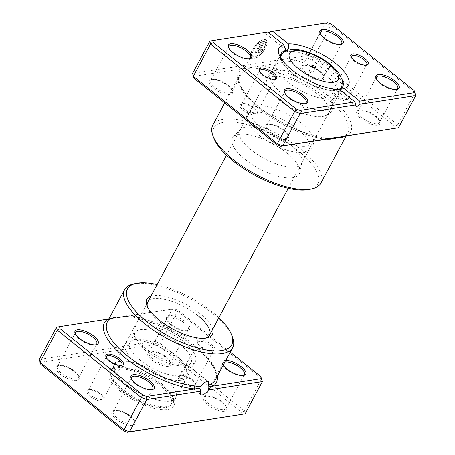 <?xml version="1.0" encoding="UTF-8"?>
<svg xmlns="http://www.w3.org/2000/svg" width="455" height="455" viewBox="0 0 455 455"><rect width="100%" height="100%" fill="white"/><g stroke="black" fill="none" stroke-linecap="round" stroke-linejoin="round"><path stroke-width="0.34" stroke-dasharray="2.27 1.71" d="M230.23 352.102L178.087 310.276L174.18 308.774L125.95 316.276A2.19 1.519 -84.8 0 0 126.706 316.669L126.706 316.669A2.19 1.519 -84.8 0 0 128.094 315.742C124.078 315.594 120.33 316.248 116.85 317.692C114.427 317.163 112.317 317.425 110.531 318.472A61.288 22.96 28.2 0 0 107.357 321.878L109.928 319.137A2.19 1.991 -123.7 0 0 110.531 318.472M211.609 344.662A9.851 3.691 -151.8 0 1 213.423 351.078A9.851 3.691 -151.8 0 1 200.769 346.352A9.851 3.691 -151.8 0 1 197.544 342.564A9.851 3.691 -151.8 0 1 201.451 339.942A9.851 3.691 -151.8 0 1 211.609 344.662M200.888 347.148A8.753 3.282 28.2 0 0 212.138 351.351A8.753 3.282 28.2 0 0 213.423 350.538A8.753 3.282 28.2 0 0 210.529 345.652A8.753 3.282 28.2 0 0 197.993 342.262A8.753 3.282 28.2 0 0 198.022 343.787A8.753 3.282 28.2 0 0 200.888 347.148M181.585 382.12A9.851 3.691 28.2 0 0 191.748 386.847A9.851 3.691 28.2 0 0 195.656 384.219A9.851 3.691 28.2 0 0 192.431 380.437A9.851 3.691 28.2 0 0 179.77 375.705A9.851 3.691 28.2 0 0 181.585 382.12M192.306 379.635A8.753 3.282 -151.8 0 1 195.172 383.002A8.753 3.282 -151.8 0 1 195.206 384.521A8.753 3.282 -151.8 0 1 182.671 381.131A8.753 3.282 -151.8 0 1 179.77 376.245A8.753 3.282 -151.8 0 1 181.056 375.432A8.753 3.282 -151.8 0 1 192.306 379.635M106.305 357.454A8.753 3.282 28.2 0 0 106.464 358.022A8.753 3.282 28.2 0 0 109.331 361.389A8.753 3.282 28.2 0 0 120.581 365.592A8.753 3.282 28.2 0 0 121.144 365.411M90.027 396.362A9.851 3.691 28.2 0 0 100.185 401.082A9.851 3.691 28.2 0 0 104.093 398.461A9.851 3.691 28.2 0 0 100.868 394.673A9.851 3.691 28.2 0 0 88.213 389.946A9.851 3.691 28.2 0 0 90.027 396.362M100.743 393.871A8.753 3.282 -151.8 0 1 103.609 397.238A8.753 3.282 -151.8 0 1 103.643 398.762A8.753 3.282 -151.8 0 1 91.108 395.372A8.753 3.282 -151.8 0 1 88.213 390.487A8.753 3.282 -151.8 0 1 89.493 389.668A8.753 3.282 -151.8 0 1 100.743 393.871M188.558 366.508L181.437 371.496L179.719 375.546L180.544 378.321L182.034 378.674L188.074 372.81L189.86 366.707L188.558 366.508M75.399 334.004A12.04 4.51 28.2 0 0 75.581 334.584A12.04 4.51 28.2 0 0 79.523 339.214A12.04 4.51 28.2 0 0 94.993 344.992A12.04 4.51 28.2 0 0 95.573 344.822M131.398 378.924A12.04 4.51 28.2 0 0 131.58 379.504A12.04 4.51 28.2 0 0 135.522 384.128A12.04 4.51 28.2 0 0 150.992 389.912A12.04 4.51 28.2 0 0 151.572 389.742M185.418 321.924A13.132 4.92 -151.8 0 1 187.835 330.478A13.132 4.92 -151.8 0 1 170.961 324.17A13.132 4.92 -151.8 0 1 166.661 319.12A13.132 4.92 -151.8 0 1 171.871 315.622A13.132 4.92 -151.8 0 1 185.418 321.924M171.086 324.972A12.04 4.51 28.2 0 0 186.556 330.751A12.04 4.51 28.2 0 0 188.319 329.63A12.04 4.51 28.2 0 0 184.338 322.913A12.04 4.51 28.2 0 0 167.099 318.255A12.04 4.51 28.2 0 0 167.144 320.343A12.04 4.51 28.2 0 0 171.086 324.972M224.901 362.043A12.04 4.51 28.2 0 0 223.098 363.17A12.04 4.51 28.2 0 0 223.143 365.263A12.04 4.51 28.2 0 0 227.085 369.892A12.04 4.51 28.2 0 0 242.555 375.671A12.04 4.51 28.2 0 0 243.135 375.5M151.782 359.945A13.132 4.92 28.2 0 0 165.324 366.241A13.132 4.92 28.2 0 0 170.534 362.743A13.132 4.92 28.2 0 0 166.234 357.693A13.132 4.92 28.2 0 0 149.359 351.391A13.132 4.92 28.2 0 0 151.782 359.945M166.115 356.891A12.04 4.51 -151.8 0 1 170.056 361.52A12.04 4.51 -151.8 0 1 170.096 363.613A12.04 4.51 -151.8 0 1 152.863 358.955A12.04 4.51 -151.8 0 1 148.876 352.233A12.04 4.51 -151.8 0 1 150.645 351.112A12.04 4.51 -151.8 0 1 166.115 356.891M60.219 374.181A13.132 4.92 28.2 0 0 73.767 380.482A13.132 4.92 28.2 0 0 78.971 376.985A13.132 4.92 28.2 0 0 74.677 371.934A13.132 4.92 28.2 0 0 57.796 365.627A13.132 4.92 28.2 0 0 60.219 374.181M74.552 371.132A12.04 4.51 -151.8 0 1 78.493 375.762A12.04 4.51 -151.8 0 1 78.539 377.855A12.04 4.51 -151.8 0 1 61.3 373.191A12.04 4.51 -151.8 0 1 57.319 366.474A12.04 4.51 -151.8 0 1 59.082 365.354A12.04 4.51 -151.8 0 1 74.552 371.132M116.218 419.1A13.132 4.92 28.2 0 0 129.766 425.397A13.132 4.92 28.2 0 0 134.976 421.904A13.132 4.92 28.2 0 0 130.676 416.854A13.132 4.92 28.2 0 0 113.801 410.546A13.132 4.92 28.2 0 0 116.218 419.1M130.551 416.052A12.04 4.51 -151.8 0 1 134.492 420.682A12.04 4.51 -151.8 0 1 134.538 422.769A12.04 4.51 -151.8 0 1 117.299 418.111A12.04 4.51 -151.8 0 1 113.318 411.394A12.04 4.51 -151.8 0 1 115.081 410.274A12.04 4.51 -151.8 0 1 130.551 416.052M207.781 404.859A13.132 4.92 28.2 0 0 221.323 411.161A13.132 4.92 28.2 0 0 226.533 407.663A13.132 4.92 28.2 0 0 222.239 402.612A13.132 4.92 28.2 0 0 205.359 396.311A13.132 4.92 28.2 0 0 207.781 404.859M222.114 401.81A12.04 4.51 -151.8 0 1 226.055 406.44A12.04 4.51 -151.8 0 1 226.095 408.533A12.04 4.51 -151.8 0 1 208.862 403.875A12.04 4.51 -151.8 0 1 204.881 397.152A12.04 4.51 -151.8 0 1 206.644 396.032A12.04 4.51 -151.8 0 1 222.114 401.81M150.952 296.154A37.208 13.94 -151.8 0 1 200.069 313.671A37.208 13.94 -151.8 0 1 212.678 329.255M147.494 307A35.018 13.121 28.2 0 0 147.892 308.177A35.018 13.121 28.2 0 0 159.352 321.639A35.018 13.121 28.2 0 0 204.358 338.452A35.018 13.121 28.2 0 0 205.558 338.133M218.878 317.687A59.099 22.136 28.2 0 0 212.115 311.794A59.099 22.136 28.2 0 0 157.151 284.591M133.605 283.977A61.288 22.96 -151.8 0 1 212.36 313.398A61.288 22.96 -151.8 0 1 232.42 336.962M120.746 391.584A37.208 13.94 28.2 0 0 159.131 409.426A37.208 13.94 28.2 0 0 173.884 399.518A37.208 13.94 28.2 0 0 161.707 385.214A37.208 13.94 28.2 0 0 113.892 367.35A37.208 13.94 28.2 0 0 120.746 391.584M161.462 383.611A35.018 13.121 -151.8 0 1 172.923 397.078A35.018 13.121 -151.8 0 1 173.048 403.158A35.018 13.121 -151.8 0 1 122.913 389.605A35.018 13.121 -151.8 0 1 111.321 370.057A35.018 13.121 -151.8 0 1 116.457 366.798A35.018 13.121 -151.8 0 1 161.462 383.611M223.234 365.149A13.132 4.92 -151.8 0 1 222.66 364.04A13.132 4.92 -151.8 0 1 225.782 360.4M245.126 413.8L244.426 410.928L160.427 343.553L154.905 341.432L39.249 359.416L40.341 362.373L155.001 344.543L158.903 346.045L241.616 412.389L242.111 414.42M56.511 327.225L172.166 309.235L177.689 311.357L261.688 378.736L244.426 410.928L241.616 412.389M178.087 310.276L158.903 346.045M174.18 308.774L172.166 309.235L154.905 341.432L155.001 344.543M40.842 364.404L40.341 362.373M197.902 315.645A35.018 13.121 28.2 0 0 147.767 302.097L133.622 328.476A35.018 13.121 -151.8 0 1 183.757 342.029A35.018 13.121 -151.8 0 1 195.349 361.577A35.018 13.121 -151.8 0 1 190.213 364.836A35.018 13.121 -151.8 0 1 145.208 348.024A35.018 13.121 -151.8 0 1 133.747 334.556A35.018 13.121 -151.8 0 1 133.622 328.476M217.342 376.131A63.472 23.779 -151.8 0 0 195.343 347.193A63.472 23.779 -151.8 0 0 125.95 316.276L108.938 318.921M108.665 319.433A2.19 1.991 -123.7 0 0 109.928 319.137L111.617 318.506M309.764 72.015A2.19 0.819 28.2 0 0 312.136 73.079A2.19 0.819 28.2 0 0 312.898 72.863A2.19 0.819 28.2 0 0 312.175 71.64A2.19 0.819 28.2 0 0 309.042 70.792A2.19 0.819 28.2 0 0 309.281 71.549A2.19 0.819 28.2 0 0 309.764 72.015M287.861 81.98A35.018 13.121 -151.8 0 1 276.27 62.432A35.018 13.121 -151.8 0 1 276.327 62.329A35.018 13.121 -151.8 0 1 326.411 75.985A35.018 13.121 -151.8 0 1 338.054 95.431A35.018 13.121 -151.8 0 1 337.997 95.533A35.018 13.121 -151.8 0 1 287.861 81.98M145.577 350.424A31.736 11.887 -151.8 0 1 135.192 338.224A31.736 11.887 -151.8 0 1 135.072 332.713A31.736 11.887 -151.8 0 1 180.516 344.992A31.736 11.887 -151.8 0 1 191.015 362.703A31.736 11.887 -151.8 0 1 186.362 365.661A31.736 11.887 -151.8 0 1 145.577 350.424M140.299 360.263A31.736 11.887 -151.8 0 1 129.8 342.547A31.736 11.887 -151.8 0 1 134.452 339.595A31.736 11.887 -151.8 0 1 175.238 354.826A31.736 11.887 -151.8 0 1 185.629 367.031A31.736 11.887 -151.8 0 1 185.742 372.543A31.736 11.887 -151.8 0 1 140.299 360.263M137.057 363.226A35.018 13.121 -151.8 0 1 125.466 343.679A35.018 13.121 -151.8 0 1 130.602 340.42A35.018 13.121 -151.8 0 1 175.607 357.232A35.018 13.121 -151.8 0 1 187.068 370.694A35.018 13.121 -151.8 0 1 187.198 376.78A35.018 13.121 -151.8 0 1 137.057 363.226M125.785 384.242A35.018 13.121 -151.8 0 1 114.199 364.694A35.018 13.121 -151.8 0 1 164.34 378.247A35.018 13.121 -151.8 0 1 175.926 397.789A35.018 13.121 -151.8 0 1 125.785 384.242M125.91 384.225A34.802 13.036 -151.8 0 1 114.393 364.796A34.802 13.036 -151.8 0 1 164.221 378.264A34.802 13.036 -151.8 0 1 175.732 397.687A34.802 13.036 -151.8 0 1 125.91 384.225M122.458 390.663A34.802 13.036 -151.8 0 1 111.066 377.28A34.802 13.036 -151.8 0 1 110.94 371.235A34.802 13.036 -151.8 0 1 160.769 384.702A34.802 13.036 -151.8 0 1 172.28 404.125A34.802 13.036 -151.8 0 1 167.178 407.367A34.802 13.036 -151.8 0 1 122.458 390.663M122.554 391.3A33.926 12.712 -151.8 0 1 111.452 378.259A33.926 12.712 -151.8 0 1 124.903 369.221A33.926 12.712 -151.8 0 1 159.904 385.493A33.926 12.712 -151.8 0 1 166.149 407.589A33.926 12.712 -151.8 0 1 122.554 391.3M265.447 43.885L267.096 42.372A11.745 4.84 -51.3 0 1 262.472 52.433A11.745 4.84 -51.3 0 1 253.685 58.826A11.745 4.84 -51.3 0 1 251.484 58.388A11.745 4.84 -51.3 0 1 253.281 48.674A11.745 4.84 -51.3 0 1 263.308 39.778L256.131 53.167L254.834 53.366L260.709 42.412A9.396 3.873 128.7 0 0 253.742 49.879A9.396 3.873 128.7 0 0 252.957 56.556A9.396 3.873 128.7 0 0 254.715 56.903A9.396 3.873 128.7 0 0 261.671 51.881A9.396 3.873 128.7 0 0 265.447 43.885L265.288 43.76A9.396 3.873 -51.3 0 1 261.511 51.756A9.396 3.873 -51.3 0 1 254.561 56.778A9.396 3.873 -51.3 0 1 252.798 56.431A9.396 3.873 -51.3 0 1 253.589 49.754A9.396 3.873 -51.3 0 1 260.556 42.287L254.681 53.241L255.972 53.042L263.155 39.653A11.745 4.84 128.7 0 0 253.128 48.548A11.745 4.84 128.7 0 0 251.331 58.263A11.745 4.84 128.7 0 0 253.532 58.701A11.745 4.84 128.7 0 0 262.313 52.308A11.745 4.84 128.7 0 0 266.943 42.252L265.288 43.76M258.81 49.959A3.526 1.45 128.7 0 0 258.548 52.41A3.526 1.45 128.7 0 0 259.208 52.541A3.526 1.45 128.7 0 0 262.689 49.356L261.397 49.561A1.177 0.483 -51.3 0 1 260.237 50.619A1.177 0.483 -51.3 0 1 260.015 50.579A1.177 0.483 -51.3 0 1 260.106 49.76L264.435 41.684A9.396 3.873 -51.3 0 1 264.56 41.775A9.396 3.873 -51.3 0 1 265.1 42.542L266.755 41.035A11.745 4.84 128.7 0 0 266.027 39.938A11.745 4.84 128.7 0 0 264.446 39.454L258.969 50.084L264.446 39.454M264.6 39.579A11.745 4.84 -51.3 0 1 266.186 40.063A11.745 4.84 -51.3 0 1 266.909 41.16L265.259 42.668A9.396 3.873 128.7 0 0 264.713 41.9A9.396 3.873 128.7 0 0 264.588 41.809L260.26 49.885A1.177 0.483 128.7 0 0 260.169 50.698A1.177 0.483 128.7 0 0 260.391 50.744A1.177 0.483 128.7 0 0 261.551 49.686L262.848 49.481A3.526 1.45 -51.3 0 1 259.361 52.666A3.526 1.45 -51.3 0 1 258.702 52.535A3.526 1.45 -51.3 0 1 258.969 50.084M194.205 78.379L193.711 76.355L241.941 68.853A2.19 1.991 56.3 0 1 242.799 71.793L251.035 67.437L260.362 69.063A61.288 22.96 -151.8 0 1 327.367 98.917A61.288 22.96 -151.8 0 1 347.643 133.122A61.288 22.96 -151.8 0 1 344.839 136.267M286.713 152.783A37.953 14.219 -151.8 0 1 299.799 172.502A37.953 14.219 -151.8 0 1 279.455 176.568A37.953 14.219 -151.8 0 1 244.932 159.278A37.953 14.219 -151.8 0 1 233.296 136.841A37.953 14.219 -151.8 0 1 286.713 152.783M289.892 144.087A35.018 13.121 -151.8 0 1 301.972 162.287A35.018 13.121 -151.8 0 1 301.483 163.635A35.018 13.121 -151.8 0 1 251.342 150.082A35.018 13.121 -151.8 0 1 239.751 130.54A35.018 13.121 -151.8 0 1 240.604 129.385A35.018 13.121 -151.8 0 1 289.892 144.087M334.954 96.096A9.851 3.691 28.2 0 0 345.112 100.822A9.851 3.691 28.2 0 0 349.019 98.195A9.851 3.691 28.2 0 0 345.794 94.412A9.851 3.691 28.2 0 0 333.14 89.68A9.851 3.691 28.2 0 0 334.954 96.096M345.669 93.611A8.753 3.282 -151.8 0 1 348.536 96.978A8.753 3.282 -151.8 0 1 348.57 98.496A8.753 3.282 -151.8 0 1 336.035 95.106A8.753 3.282 -151.8 0 1 333.134 90.221A8.753 3.282 -151.8 0 1 334.419 89.407A8.753 3.282 -151.8 0 1 345.669 93.611M243.391 110.337A9.851 3.691 28.2 0 0 253.549 115.058A9.851 3.691 28.2 0 0 257.456 112.436A9.851 3.691 28.2 0 0 254.231 108.648A9.851 3.691 28.2 0 0 241.577 103.922A9.851 3.691 28.2 0 0 243.391 110.337M254.112 107.852A8.753 3.282 -151.8 0 1 256.978 111.213A8.753 3.282 -151.8 0 1 257.007 112.738A8.753 3.282 -151.8 0 1 244.471 109.348A8.753 3.282 -151.8 0 1 241.577 104.462A8.753 3.282 -151.8 0 1 242.862 103.649A8.753 3.282 -151.8 0 1 254.112 107.852M351.226 57.194A8.753 3.282 28.2 0 0 351.391 57.762A8.753 3.282 28.2 0 0 354.257 61.129A8.753 3.282 28.2 0 0 365.507 65.332A8.753 3.282 28.2 0 0 366.065 65.15M259.668 71.429A8.753 3.282 28.2 0 0 259.828 71.998A8.753 3.282 28.2 0 0 262.694 75.365A8.753 3.282 28.2 0 0 273.944 79.568A8.753 3.282 28.2 0 0 274.507 79.386M305.146 73.92A13.132 4.92 28.2 0 0 318.693 80.216A13.132 4.92 28.2 0 0 323.897 76.719A13.132 4.92 28.2 0 0 319.603 71.668A13.132 4.92 28.2 0 0 302.723 65.366A13.132 4.92 28.2 0 0 305.146 73.92M319.478 70.872A12.04 4.51 -151.8 0 1 323.42 75.496A12.04 4.51 -151.8 0 1 323.459 77.589A12.04 4.51 -151.8 0 1 306.226 72.931A12.04 4.51 -151.8 0 1 302.245 66.214A12.04 4.51 -151.8 0 1 304.008 65.088A12.04 4.51 -151.8 0 1 319.478 70.872M361.145 118.835A13.132 4.92 28.2 0 0 374.692 125.136A13.132 4.92 28.2 0 0 379.897 121.639A13.132 4.92 28.2 0 0 375.602 116.588A13.132 4.92 28.2 0 0 358.722 110.286A13.132 4.92 28.2 0 0 361.145 118.835M375.477 115.786A12.04 4.51 -151.8 0 1 379.419 120.416A12.04 4.51 -151.8 0 1 379.464 122.509A12.04 4.51 -151.8 0 1 362.226 117.851A12.04 4.51 -151.8 0 1 358.244 111.128A12.04 4.51 -151.8 0 1 360.007 110.008A12.04 4.51 -151.8 0 1 375.477 115.786M213.583 88.156A13.132 4.92 28.2 0 0 227.13 94.458A13.132 4.92 28.2 0 0 232.34 90.96A13.132 4.92 28.2 0 0 228.04 85.91A13.132 4.92 28.2 0 0 211.165 79.602A13.132 4.92 28.2 0 0 213.583 88.156M227.915 85.108A12.04 4.51 -151.8 0 1 231.857 89.737A12.04 4.51 -151.8 0 1 231.902 91.83A12.04 4.51 -151.8 0 1 214.663 87.172A12.04 4.51 -151.8 0 1 210.682 80.45A12.04 4.51 -151.8 0 1 212.445 79.329A12.04 4.51 -151.8 0 1 227.915 85.108M269.582 133.076A13.132 4.92 28.2 0 0 283.129 139.378A13.132 4.92 28.2 0 0 288.339 135.88A13.132 4.92 28.2 0 0 284.039 130.83A13.132 4.92 28.2 0 0 267.165 124.522A13.132 4.92 28.2 0 0 269.582 133.076M283.914 130.028A12.04 4.51 -151.8 0 1 287.856 134.657A12.04 4.51 -151.8 0 1 287.901 136.745A12.04 4.51 -151.8 0 1 270.662 132.087A12.04 4.51 -151.8 0 1 266.681 125.37A12.04 4.51 -151.8 0 1 268.444 124.249A12.04 4.51 -151.8 0 1 283.914 130.028M228.763 47.98A12.04 4.51 28.2 0 0 228.945 48.56A12.04 4.51 28.2 0 0 232.886 53.189A12.04 4.51 28.2 0 0 248.356 58.968A12.04 4.51 28.2 0 0 248.942 58.797M320.326 33.738A12.04 4.51 28.2 0 0 320.508 34.318A12.04 4.51 28.2 0 0 324.449 38.948A12.04 4.51 28.2 0 0 339.919 44.727A12.04 4.51 28.2 0 0 340.499 44.556M376.325 78.658A12.04 4.51 28.2 0 0 376.507 79.238A12.04 4.51 28.2 0 0 380.448 83.868A12.04 4.51 28.2 0 0 395.918 89.646A12.04 4.51 28.2 0 0 396.498 89.476M284.762 92.9A12.04 4.51 28.2 0 0 284.944 93.48A12.04 4.51 28.2 0 0 288.885 98.109A12.04 4.51 28.2 0 0 304.355 103.888A12.04 4.51 28.2 0 0 304.941 103.717M281.787 93.298A35.018 13.121 28.2 0 0 331.928 106.851A35.018 13.121 28.2 0 0 331.251 99.537A35.018 13.121 28.2 0 0 320.343 87.303A35.018 13.121 28.2 0 0 276.668 70.269A35.018 13.121 28.2 0 0 270.202 73.75A35.018 13.121 28.2 0 0 281.787 93.298M278.432 99.56A35.018 13.121 28.2 0 0 322.106 116.594A35.018 13.121 28.2 0 0 328.573 113.107A35.018 13.121 28.2 0 0 316.987 93.565A35.018 13.121 28.2 0 0 266.846 80.012A35.018 13.121 28.2 0 0 267.523 87.326A35.018 13.121 28.2 0 0 278.432 99.56M262.609 129.066A35.018 13.121 28.2 0 0 312.75 142.62A35.018 13.121 28.2 0 0 312.073 135.306A35.018 13.121 28.2 0 0 301.159 123.072A35.018 13.121 28.2 0 0 257.49 106.038A35.018 13.121 28.2 0 0 251.023 109.524A35.018 13.121 28.2 0 0 262.609 129.066M259.253 135.328A35.018 13.121 28.2 0 0 302.928 152.362A35.018 13.121 28.2 0 0 309.394 148.882A35.018 13.121 28.2 0 0 297.803 129.334A35.018 13.121 28.2 0 0 247.668 115.78A35.018 13.121 28.2 0 0 248.345 123.095A35.018 13.121 28.2 0 0 259.253 135.328M213.952 138.365A59.099 22.136 -151.8 0 1 237.391 122.628A59.099 22.136 -151.8 0 1 298.349 150.969A59.099 22.136 -151.8 0 1 309.241 189.456M320.792 183.2A61.288 22.96 28.2 0 0 300.516 148.995A61.288 22.96 28.2 0 0 212.769 125.279M341.659 78.687A35.018 13.121 28.2 0 0 331.132 67.181A35.018 13.121 28.2 0 0 288.271 50.061M280.473 57.444A35.018 13.121 28.2 0 0 281.116 59.713A35.018 13.121 28.2 0 0 292.576 73.175A35.018 13.121 28.2 0 0 336.745 90.141A35.018 13.121 28.2 0 0 337.582 89.988A35.018 13.121 28.2 0 0 339.385 89.453M209.874 41.2L265.618 32.532A4.379 1.803 128.7 0 0 265.925 33.835A4.379 1.803 128.7 0 0 268.82 32.851M269.787 31.884L325.53 23.211L331.052 25.332L415.051 92.712L397.789 124.909L313.791 57.529L331.45 24.252M327.037 139.037A2.19 1.519 -84.8 0 1 328.294 138.331L328.294 138.331A2.19 1.519 -84.8 0 1 329.05 138.724A63.472 23.779 28.2 0 1 259.657 107.807A63.472 23.779 28.2 0 1 241.941 68.853L308.365 58.519L312.272 60.02L313.791 57.529L308.268 55.408L325.53 23.211L327.549 22.75M308.365 58.519L308.268 55.408L192.613 73.391L193.711 76.355M398.489 127.775L397.789 124.909L394.98 126.365L395.475 128.395M312.272 60.02L394.98 126.365M339.515 89.561L336.165 90.175L356.146 106.203M336.745 90.141C335.699 90.187 336.512 89.902 339.191 89.299M265.618 32.532L267.807 32.038M260.362 69.063A2.19 1.519 95.2 0 0 260.135 66.02A63.472 23.779 28.2 0 1 329.528 96.938A63.472 23.779 28.2 0 1 347.245 135.897A2.19 1.991 -123.7 0 0 345.072 135.863L345.072 135.863A2.19 1.991 -123.7 0 0 344.611 136.307M122.088 316.873L126.706 316.669C145.913 318.17 175.681 331.399 194.933 347.114C205.501 355.719 212.206 363.562 215.056 370.643C216.495 375.898 216.603 378.952 215.38 379.8A61.288 22.96 28.2 0 0 195.098 345.59A61.288 22.96 28.2 0 0 128.094 315.742M339.009 89.305A34.057 12.757 -151.8 0 1 292.719 73.818A34.057 12.757 -151.8 0 1 280.9 58.149M281.952 54.054A34.057 12.757 -151.8 0 1 330.211 67.988A34.057 12.757 -151.8 0 1 341.83 86.166M326.11 139.184A61.288 22.96 -151.8 0 1 259.902 109.41A61.288 22.96 -151.8 0 1 239.62 75.2A61.288 22.96 -151.8 0 1 242.799 71.793M212.138 351.351L213.423 351.078M195.172 383.002L195.656 384.219M195.206 384.521L213.423 350.538M120.581 365.592L121.86 365.32M103.609 397.238L104.093 398.461M103.643 398.762L121.866 364.779M180.544 378.321L200.86 394.616M94.993 344.992L96.278 344.714M150.992 389.912L152.277 389.634M186.556 330.751L187.835 330.478M242.555 375.671L243.835 375.398M170.056 361.52L170.534 362.743M78.493 375.762L78.971 376.985M134.492 420.682L134.976 421.904M226.055 406.44L226.533 407.663M204.358 338.452L206.923 337.906M172.923 397.078L173.884 399.518M78.539 377.855L96.756 343.872M134.538 422.769L152.755 388.786M170.096 363.613L188.319 329.63M226.095 408.533L244.318 374.55M173.048 403.158L195.349 361.577M111.321 370.057L147.767 302.097M204.881 397.152L223.098 363.17M148.876 352.233L167.099 318.255M113.318 411.394L131.541 377.411M57.319 366.474L75.536 332.491M116.457 366.798L113.892 367.35M147.892 308.177L146.931 305.737M206.644 396.032L205.359 396.311M115.081 410.274L113.801 410.546M59.082 365.354L57.796 365.627M150.645 351.112L149.359 351.391M223.143 365.263L222.66 364.04M167.144 320.343L166.661 319.12M131.58 379.504L131.103 378.281M75.581 334.584L75.103 333.361M189.86 366.707L208.566 381.717M88.213 390.487L106.43 356.504M89.493 389.668L88.213 389.946M106.464 358.022L105.981 356.805M179.77 376.245L197.993 342.262M181.056 375.432L179.77 375.705M198.022 343.787L197.544 342.564M312.898 72.863L315.776 67.494M309.281 71.549L310.395 72.902L312.136 73.079M276.327 62.329L280.377 56.096M276.27 62.432L226.533 155.195M135.192 338.224L133.747 334.556M135.072 332.713L129.8 342.547M134.452 339.595L130.602 340.42M125.466 343.679L114.199 364.694M187.198 376.78L175.926 397.789M185.629 367.031L187.068 370.694M191.015 362.703L185.742 372.543M186.362 365.661L190.213 364.836M337.997 95.533L288.26 188.296M114.393 364.796L110.94 371.235M111.452 378.259L111.066 377.28M175.732 397.687L172.28 404.125M166.149 407.589L167.178 407.367M338.054 95.431L341.005 88.606M309.042 70.792L311.92 65.429M332.912 138.127L328.294 138.331C309.087 136.83 279.319 123.601 260.067 107.886C249.556 99.332 242.868 91.518 239.984 84.459C238.505 79.068 238.386 75.979 239.62 75.2L224.77 102.898M301.972 162.287L299.799 172.502M348.536 96.978L349.019 98.195M256.978 111.213L257.456 112.436M365.507 65.332L366.787 65.054M273.944 79.568L275.229 79.295M275.229 78.755L257.007 112.738M366.787 64.513L348.57 98.496M323.42 75.496L323.897 76.719M379.419 120.416L379.897 121.639M231.857 89.737L232.34 90.96M287.856 134.657L288.339 135.88M248.356 58.968L249.641 58.689M339.919 44.727L341.199 44.453M395.918 89.646L397.204 89.373M304.355 103.888L305.641 103.609M331.251 99.537C333.299 103.922 332.992 106.561 332.906 107.079L331.786 110.821C330.04 113.272 328.681 114.626 327.714 114.87L322.106 116.594M312.073 135.306C314.121 139.691 313.813 142.33 313.728 142.847L312.608 146.59C310.862 149.047 309.502 150.395 308.53 150.639L302.928 152.362M341.682 43.606L323.459 77.589M397.681 88.526L379.464 122.509M250.119 57.848L231.902 91.83M306.124 102.767L287.901 136.745M328.573 113.107L312.75 142.62M342.717 86.729L331.928 106.851M309.394 148.882L301.483 163.635M247.668 115.78L239.751 130.54M280.991 53.633L270.202 73.75M266.846 80.012L251.023 109.524M346.062 136.079L347.643 133.122L345.072 135.863L343.383 136.494M284.904 91.387L266.681 125.37M228.905 46.467L210.682 80.45M376.461 77.145L358.244 111.128M320.462 32.231L302.245 66.214M265.925 33.835L285.899 49.857M337.582 89.988L337.928 89.914M281.116 59.713L279.194 54.828M257.49 106.038C252.701 106.76 250.671 108.478 250.29 108.836L247.793 111.839C246.718 114.649 246.343 116.531 246.678 117.47L248.345 123.095M276.668 70.269C271.88 70.991 269.855 72.703 269.468 73.067L266.971 76.065C265.896 78.88 265.521 80.757 265.856 81.701L267.523 87.326M284.944 93.48L284.466 92.257M376.507 79.238L376.029 78.015M320.508 34.318L320.024 33.096M228.945 48.56L228.467 47.337M268.444 124.249L267.165 124.522M212.445 79.329L211.165 79.602M360.007 110.008L358.722 110.286M304.008 65.088L302.723 65.366M351.357 56.238L333.134 90.221M259.794 70.48L241.577 104.462M259.828 71.998L259.344 70.781M351.391 57.762L350.907 56.539M242.862 103.649L241.577 103.922M334.419 89.407L333.14 89.68M240.604 129.385L233.296 136.841"/><path stroke-width="0.68" d="M120.046 358.904A9.851 3.691 -151.8 0 1 121.86 365.32A9.851 3.691 -151.8 0 1 109.206 360.587A9.851 3.691 -151.8 0 1 105.981 356.805A9.851 3.691 -151.8 0 1 109.888 354.178A9.851 3.691 -151.8 0 1 120.046 358.904M121.144 365.411A8.753 3.282 28.2 0 0 121.866 364.779A8.753 3.282 28.2 0 0 118.965 359.894A8.753 3.282 28.2 0 0 106.43 356.504A8.753 3.282 28.2 0 0 106.305 357.454M108.938 318.921L59.525 326.605L60.02 328.635L142.728 394.98L146.635 396.481L194.865 388.979A2.19 1.519 95.2 0 1 194.638 385.937L200.206 386.847L199.864 388.2L200.644 391.209A7.439 3.066 128.7 0 0 200.86 394.616A7.439 3.066 128.7 0 0 202.259 394.894A7.439 3.066 128.7 0 0 208.475 389.992L208.06 386.926L261.289 378.645L262.387 381.608L208.475 389.992M200.206 386.847C202.543 383.775 204.881 381.984 207.224 381.483L208.566 381.717L208.265 385.595L212.201 383.207A61.288 22.96 28.2 0 0 215.38 379.8L232.642 347.603A61.288 22.96 -151.8 0 1 144.895 323.892A61.288 22.96 -151.8 0 1 124.619 289.681A61.288 22.96 -151.8 0 1 133.605 283.977L136.17 283.425A59.099 22.136 28.2 0 0 147.062 321.912A59.099 22.136 28.2 0 0 208.02 350.259A59.099 22.136 28.2 0 0 231.458 334.522A59.099 22.136 28.2 0 0 218.878 317.687M93.855 336.165A13.132 4.92 -151.8 0 1 96.278 344.714A13.132 4.92 -151.8 0 1 79.397 338.412A13.132 4.92 -151.8 0 1 75.103 333.361A13.132 4.92 -151.8 0 1 80.307 329.864A13.132 4.92 -151.8 0 1 93.855 336.165M95.573 344.822A12.04 4.51 28.2 0 0 96.756 343.872A12.04 4.51 28.2 0 0 92.775 337.149A12.04 4.51 28.2 0 0 75.536 332.491A12.04 4.51 28.2 0 0 75.399 334.004M149.854 381.08A13.132 4.92 -151.8 0 1 152.277 389.634A13.132 4.92 -151.8 0 1 135.397 383.332A13.132 4.92 -151.8 0 1 131.103 378.281A13.132 4.92 -151.8 0 1 136.307 374.784A13.132 4.92 -151.8 0 1 149.854 381.08M151.572 389.742A12.04 4.51 28.2 0 0 152.755 388.786A12.04 4.51 28.2 0 0 148.774 382.069A12.04 4.51 28.2 0 0 131.541 377.411A12.04 4.51 28.2 0 0 131.398 378.924M225.782 360.4A13.132 4.92 -151.8 0 1 241.417 366.844A13.132 4.92 -151.8 0 1 243.835 375.398A13.132 4.92 -151.8 0 1 226.96 369.09A13.132 4.92 -151.8 0 1 223.234 365.149M243.135 375.5A12.04 4.51 28.2 0 0 244.318 374.55A12.04 4.51 28.2 0 0 240.337 367.828A12.04 4.51 28.2 0 0 224.901 362.043M212.678 329.255A37.208 13.94 -151.8 0 1 206.923 337.906A37.208 13.94 -151.8 0 1 159.108 320.041A37.208 13.94 -151.8 0 1 146.931 305.737A37.208 13.94 -151.8 0 1 150.952 296.154M205.558 338.133A35.018 13.121 28.2 0 0 209.493 335.193A35.018 13.121 28.2 0 0 197.902 315.645M157.151 284.591A59.099 22.136 28.2 0 0 136.17 283.425M261.289 378.645L260.795 376.621L230.23 352.102M200.644 391.209L146.732 399.592L141.209 397.471L57.211 330.091L39.949 362.288L123.948 429.668L129.47 431.789L245.126 413.8L127.451 432.25L123.55 430.748L40.842 364.404L39.249 359.416L56.511 327.225L59.525 326.605M142.728 394.98L123.55 430.748M146.635 396.481L146.732 399.592L129.47 431.789L127.451 432.25M260.795 376.621L262.387 381.608L245.126 413.8M60.02 328.635L57.211 330.091L56.511 327.225M231.458 334.522L232.42 336.962A61.288 22.96 -151.8 0 1 232.642 347.603M226.533 155.195L147.767 302.097A35.018 13.121 28.2 0 0 147.494 307M108.665 319.433A2.19 1.991 -123.7 0 1 107.755 319.103A63.472 23.779 -151.8 0 0 125.472 358.062A63.472 23.779 -151.8 0 0 194.865 388.979L199.864 388.2M208.06 386.926L208.265 385.595M217.342 376.131A63.472 23.779 -151.8 0 1 213.059 386.147A2.19 1.991 56.3 0 1 212.201 383.207M312.642 66.646A2.19 0.819 28.2 0 0 315.776 67.494A2.19 0.819 28.2 0 0 315.053 66.276A2.19 0.819 28.2 0 0 311.92 65.429A2.19 0.819 28.2 0 0 312.642 66.646M364.973 58.638A9.851 3.691 -151.8 0 1 366.787 65.054A9.851 3.691 -151.8 0 1 354.132 60.327A9.851 3.691 -151.8 0 1 350.907 56.539A9.851 3.691 -151.8 0 1 354.815 53.917A9.851 3.691 -151.8 0 1 364.973 58.638M366.065 65.15A8.753 3.282 28.2 0 0 366.787 64.513A8.753 3.282 28.2 0 0 363.892 59.628A8.753 3.282 28.2 0 0 351.357 56.238A8.753 3.282 28.2 0 0 351.226 57.194M273.415 72.88A9.851 3.691 -151.8 0 1 275.229 79.295A9.851 3.691 -151.8 0 1 262.569 74.563A9.851 3.691 -151.8 0 1 259.344 70.781A9.851 3.691 -151.8 0 1 263.252 68.153A9.851 3.691 -151.8 0 1 273.415 72.88M274.507 79.386A8.753 3.282 28.2 0 0 275.229 78.755A8.753 3.282 28.2 0 0 272.329 73.869A8.753 3.282 28.2 0 0 259.794 70.48A8.753 3.282 28.2 0 0 259.668 71.429M247.219 50.141A13.132 4.92 -151.8 0 1 249.641 58.689A13.132 4.92 -151.8 0 1 232.761 52.388A13.132 4.92 -151.8 0 1 228.467 47.337A13.132 4.92 -151.8 0 1 233.677 43.839A13.132 4.92 -151.8 0 1 247.219 50.141M248.942 58.797A12.04 4.51 28.2 0 0 250.119 57.848A12.04 4.51 28.2 0 0 246.138 51.125A12.04 4.51 28.2 0 0 228.905 46.467A12.04 4.51 28.2 0 0 228.763 47.98M338.782 35.899A13.132 4.92 -151.8 0 1 341.199 44.453A13.132 4.92 -151.8 0 1 324.324 38.146A13.132 4.92 -151.8 0 1 320.024 33.096A13.132 4.92 -151.8 0 1 325.234 29.603A13.132 4.92 -151.8 0 1 338.782 35.899M340.499 44.556A12.04 4.51 28.2 0 0 341.682 43.606A12.04 4.51 28.2 0 0 337.701 36.889A12.04 4.51 28.2 0 0 320.462 32.231A12.04 4.51 28.2 0 0 320.326 33.738M394.781 80.819A13.132 4.92 -151.8 0 1 397.204 89.373A13.132 4.92 -151.8 0 1 380.323 83.066A13.132 4.92 -151.8 0 1 376.029 78.015A13.132 4.92 -151.8 0 1 381.233 74.518A13.132 4.92 -151.8 0 1 394.781 80.819M396.498 89.476A12.04 4.51 28.2 0 0 397.681 88.526A12.04 4.51 28.2 0 0 393.7 81.809A12.04 4.51 28.2 0 0 376.461 77.145A12.04 4.51 28.2 0 0 376.325 78.658M303.218 95.055A13.132 4.92 -151.8 0 1 305.641 103.609A13.132 4.92 -151.8 0 1 288.766 97.307A13.132 4.92 -151.8 0 1 284.466 92.257A13.132 4.92 -151.8 0 1 289.676 88.759A13.132 4.92 -151.8 0 1 303.218 95.055M304.941 103.717A12.04 4.51 28.2 0 0 306.124 102.767A12.04 4.51 28.2 0 0 302.137 96.045A12.04 4.51 28.2 0 0 284.904 91.387A12.04 4.51 28.2 0 0 284.762 92.9M311.806 188.91L309.241 189.456A59.099 22.136 -151.8 0 1 233.296 161.087A59.099 22.136 -151.8 0 1 213.952 138.365L212.991 135.926A61.288 22.96 28.2 0 0 233.045 159.489A61.288 22.96 28.2 0 0 311.806 188.91A61.288 22.96 28.2 0 0 320.792 183.2L346.062 136.079M224.77 102.898L212.769 125.279A61.288 22.96 28.2 0 0 212.991 135.926M288.271 50.061A35.018 13.121 28.2 0 0 286.969 50.215C288.527 49.208 288.993 47.104 288.356 43.907A39.397 14.759 -151.8 0 1 335.46 63.228A39.397 14.759 -151.8 0 1 344.008 88.549L359.734 101.164L414.659 92.627L414.158 90.596L331.45 24.252L327.549 22.75L272.625 31.293L288.356 43.907M339.385 89.453A35.018 13.121 28.2 0 0 342.717 86.729A35.018 13.121 28.2 0 0 341.659 78.687M268.82 32.851A4.379 1.803 128.7 0 0 269.787 31.884L272.625 31.293M354.917 101.914L355.838 104.9L300.095 113.568L294.573 111.447L210.574 44.072L193.312 76.264L192.613 73.391L209.874 41.2L212.889 40.58L213.384 42.611L296.097 108.955L299.999 110.457L354.917 101.914L339.191 89.299A39.397 14.759 -151.8 0 1 304.111 78.118A39.397 14.759 -151.8 0 1 279.194 54.828A39.397 14.759 -151.8 0 1 283.539 44.658L267.807 32.038L212.889 40.58M283.539 44.658L285.899 49.857L286.969 50.215A35.018 13.121 28.2 0 0 280.991 53.633A35.018 13.121 28.2 0 0 280.473 57.444M344.611 136.307A2.19 1.991 -123.7 0 0 344.469 136.528C342.683 137.575 340.573 137.837 338.15 137.308L280.82 146.226L276.913 144.724L194.205 78.379L193.312 76.264L277.311 143.643L296.097 108.955M414.158 90.596L415.751 95.584L360.013 104.252L359.734 101.164M276.913 144.724L277.311 143.643L282.834 145.765L398.489 127.775L415.751 95.584L414.659 92.627M355.838 104.9A4.379 1.803 128.7 0 0 356.146 106.203A4.379 1.803 128.7 0 0 360.013 104.252M280.82 146.226L282.834 145.765L300.095 113.568L299.999 110.457M213.384 42.611L210.574 44.072L209.874 41.2M398.489 127.775L338.15 137.308C334.67 138.758 330.921 139.406 326.906 139.258A61.288 22.96 -151.8 0 1 326.11 139.184M344.008 88.549L339.515 89.561M124.619 289.681L107.357 321.878A61.288 22.96 28.2 0 0 127.633 356.083A61.288 22.96 28.2 0 0 194.638 385.937M329.033 64.098A27.59 10.334 28.2 0 0 294.243 50.733A27.59 10.334 28.2 0 0 298.662 68.824A27.59 10.334 28.2 0 0 333.452 82.19A27.59 10.334 28.2 0 0 329.033 64.098M280.9 58.149A34.057 12.757 -151.8 0 1 281.952 54.054C284.409 50.01 293.39 48.054 301.648 50.295C311.846 52.752 321.389 57.432 330.267 64.343C334.135 67.431 337.166 70.627 339.345 73.932L341.728 78.897C342.393 79.716 342.433 82.139 341.83 86.166A34.057 12.757 -151.8 0 1 339.009 89.305M344.839 136.267A61.288 22.96 -151.8 0 1 344.469 136.528M280.377 56.096L281.952 54.054M288.26 188.296L209.493 335.193M341.005 88.606L341.83 86.166"/></g></svg>
